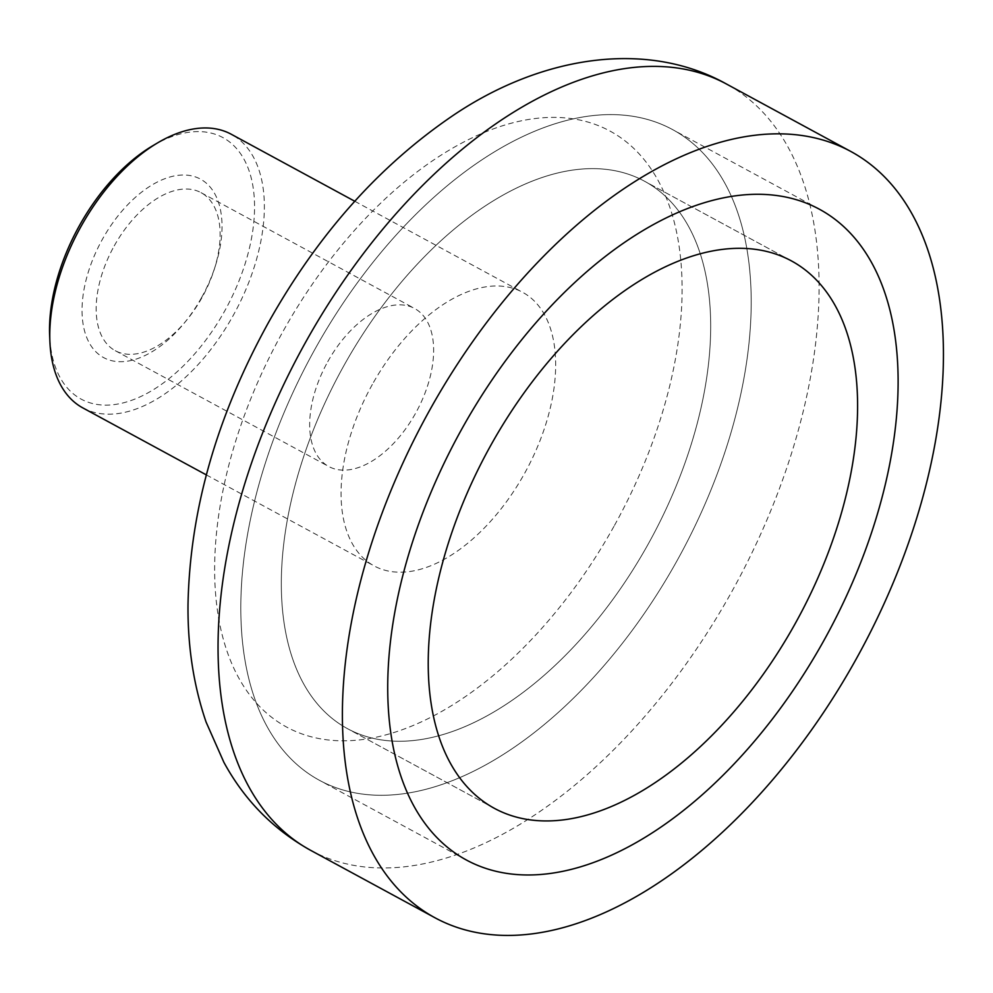 <?xml version="1.0" encoding="UTF-8"?>
<svg xmlns="http://www.w3.org/2000/svg" width="993" height="993" viewBox="0 0 993 993"><rect width="100%" height="100%" fill="white"/><g stroke="black" fill="none" stroke-linecap="round" stroke-linejoin="round"><path stroke-width="0.74" stroke-dasharray="4.96 3.72" d="M343.901 365.635A311.417 176.32 118.5 0 0 347.513 728.676A311.417 176.32 118.5 0 0 648.106 544.251A311.417 176.32 118.5 0 0 644.494 181.21A311.417 176.32 118.5 0 0 343.901 365.635A311.417 176.32 118.5 0 0 347.513 728.676A311.417 176.32 118.5 0 0 648.106 544.251A311.417 176.32 118.5 0 0 644.494 181.21A311.417 176.32 118.5 0 0 343.901 365.635A311.417 176.32 118.5 0 0 347.513 728.676A311.417 176.32 118.5 0 0 648.106 544.251A311.417 176.32 118.5 0 0 644.494 181.21A311.417 176.32 118.5 0 0 343.901 365.635A311.417 176.32 118.5 0 0 347.513 728.676A311.417 176.32 118.5 0 0 648.106 544.251A311.417 176.32 118.5 0 0 644.494 181.21A311.417 176.32 118.5 0 0 343.901 365.635M315.191 348.779A370.19 209.597 118.5 0 0 319.498 780.337A370.19 209.597 118.5 0 0 676.816 561.107A370.19 209.597 118.5 0 0 672.509 129.549A370.19 209.597 118.5 0 0 315.191 348.779A370.19 209.597 118.5 0 0 319.498 780.337A370.19 209.597 118.5 0 0 676.816 561.107A370.19 209.597 118.5 0 0 672.509 129.549A370.19 209.597 118.5 0 0 315.191 348.779A370.19 209.597 118.5 0 0 319.498 780.337A370.19 209.597 118.5 0 0 676.816 561.107A370.19 209.597 118.5 0 0 672.509 129.549A370.19 209.597 118.5 0 0 315.191 348.779M201.629 297.478A101.534 57.482 118.5 0 0 215.58 265.193A101.534 57.482 118.5 0 0 191.984 175.935A101.534 57.482 118.5 0 0 102.44 239.239A101.534 57.482 118.5 0 0 95.539 351.448A101.534 57.482 118.5 0 0 184.028 323.346A101.534 57.482 118.5 0 0 201.629 297.478M114.232 245.892A89.916 50.904 -61.5 0 1 201.02 192.642A89.916 50.904 -61.5 0 1 214.426 268.867A89.916 50.904 -61.5 0 1 202.063 297.453A89.916 50.904 -61.5 0 1 186.485 320.379A89.916 50.904 -61.5 0 1 115.287 350.703A89.916 50.904 -61.5 0 1 114.232 245.892M152.736 145.76A148.739 84.206 -61.5 0 1 246.835 165.024A148.739 84.206 -61.5 0 1 224.679 311.008A148.739 84.206 -61.5 0 1 115.275 404.449A148.739 84.206 -61.5 0 1 49.65 335.795M82.829 407.9A155.653 88.129 118.5 0 0 233.082 315.712A155.653 88.129 118.5 0 0 231.27 134.254M372.338 384.465A155.653 88.129 118.5 0 0 374.15 565.923A155.653 88.129 118.5 0 0 524.391 473.735A155.653 88.129 118.5 0 0 522.591 292.277A155.653 88.129 118.5 0 0 372.338 384.465M327.74 361.7A89.916 50.904 -61.5 0 1 414.528 308.451A89.916 50.904 -61.5 0 1 415.57 413.274A89.916 50.904 -61.5 0 1 328.782 466.524A89.916 50.904 -61.5 0 1 327.74 361.7M310.71 850.368A435.927 246.823 118.5 0 0 731.493 592.2A435.927 246.823 118.5 0 0 726.429 83.995M613.972 526.327A339.047 191.959 -61.5 0 1 283.502 725.312A339.047 191.959 -61.5 0 1 282.769 331.873A339.047 191.959 -61.5 0 1 613.24 132.888A339.047 191.959 -61.5 0 1 613.972 526.327M494.427 808.364L347.513 728.676L494.427 808.364M791.409 260.898L644.494 181.21L791.409 260.898M466.412 860.025L319.498 780.337M819.424 209.238L672.509 129.549M214.426 268.867L215.58 265.193M206.333 474.89L374.15 565.923M201.02 192.642L414.528 308.451M115.287 350.703L328.782 466.524M354.774 201.256L522.591 292.277M186.485 320.379L184.028 323.346"/><path stroke-width="1.49" d="M490.803 445.323A311.417 176.32 118.5 0 0 494.427 808.364A311.417 176.32 118.5 0 0 795.021 623.939A311.417 176.32 118.5 0 0 791.409 260.898A311.417 176.32 118.5 0 0 490.803 445.323A311.417 176.32 118.5 0 0 494.427 808.364A311.417 176.32 118.5 0 0 795.021 623.939A311.417 176.32 118.5 0 0 791.409 260.898A311.417 176.32 118.5 0 0 490.803 445.323A311.417 176.32 118.5 0 0 494.427 808.364A311.417 176.32 118.5 0 0 795.021 623.939A311.417 176.32 118.5 0 0 791.409 260.898A311.417 176.32 118.5 0 0 490.803 445.323A311.417 176.32 118.5 0 0 494.427 808.364A311.417 176.32 118.5 0 0 795.021 623.939A311.417 176.32 118.5 0 0 791.409 260.898A311.417 176.32 118.5 0 0 490.803 445.323M462.105 428.467A370.19 209.597 118.5 0 0 466.412 860.025A370.19 209.597 118.5 0 0 823.731 640.795A370.19 209.597 118.5 0 0 819.424 209.238A370.19 209.597 118.5 0 0 462.105 428.467A370.19 209.597 118.5 0 0 466.412 860.025A370.19 209.597 118.5 0 0 823.731 640.795A370.19 209.597 118.5 0 0 819.424 209.238A370.19 209.597 118.5 0 0 462.105 428.467A370.19 209.597 118.5 0 0 466.412 860.025A370.19 209.597 118.5 0 0 823.731 640.795A370.19 209.597 118.5 0 0 819.424 209.238A370.19 209.597 118.5 0 0 462.105 428.467M49.898 341.654L49.65 335.795A148.739 84.206 -61.5 0 1 79.39 225.696A148.739 84.206 -61.5 0 1 152.736 145.76L157.775 142.781A155.653 88.129 118.5 0 0 81.016 226.441A155.653 88.129 118.5 0 0 49.898 341.654A155.653 88.129 118.5 0 0 82.829 407.9L206.333 474.89M429.994 409.613A435.927 246.823 118.5 0 0 435.058 917.817A435.927 246.823 118.5 0 0 855.842 659.65A435.927 246.823 118.5 0 0 850.778 151.445A435.927 246.823 118.5 0 0 429.994 409.613M354.774 201.256L231.27 134.254A155.653 88.129 118.5 0 0 157.775 142.781M305.645 342.163A435.927 246.823 118.5 0 0 310.71 850.368C273.509 829.651 244.563 800.296 223.884 762.314L206.072 722.023C193.623 685.567 187.603 646.393 188.012 604.489C189.911 510.352 216.673 416.464 268.309 322.824C317.872 234.41 379.611 165.186 453.528 115.151C542.935 54.95 647.883 40.005 726.429 83.995A435.927 246.823 118.5 0 0 305.645 342.163M310.71 850.368L435.058 917.817M726.429 83.995L850.778 151.445"/></g></svg>
